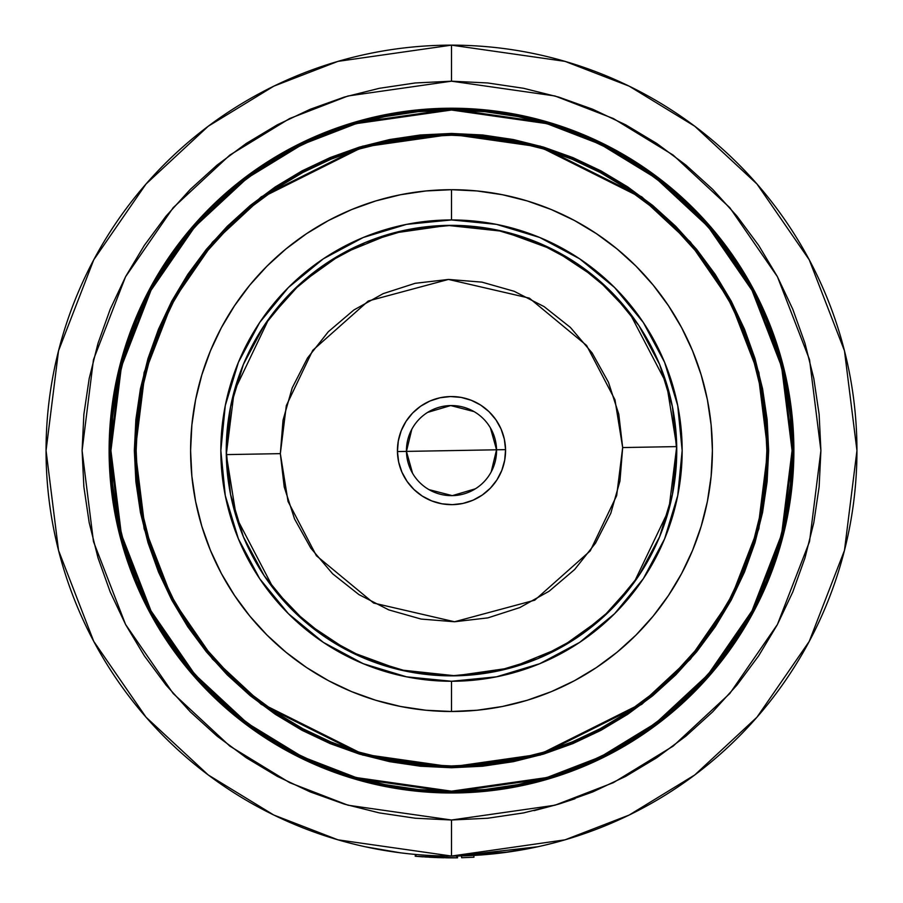 <?xml version="1.0" encoding="UTF-8"?>
<svg xmlns="http://www.w3.org/2000/svg" width="903" height="903" viewBox="0 0 903 903"><rect width="100%" height="100%" fill="white"/><g stroke="black" fill="none" stroke-linecap="round" stroke-linejoin="round"><path stroke-width="1.35" d="M534.079 810.657L558.731 804.099L592.865 791.886L625.644 776.388L656.729 757.752L685.851 736.159L712.715 711.812L737.062 684.948L758.655 655.826L777.291 624.741L792.789 591.962L805.002 557.828L813.806 522.668L819.134 486.807L820.906 450.597L819.134 414.387L813.806 378.526L805.002 343.366L792.789 309.232L777.291 276.465L758.655 245.368L737.062 216.246L712.715 189.393L685.851 165.046L656.729 143.442L625.644 124.806L592.865 109.308L558.731 97.095L523.571 88.291L487.71 82.963L451.5 81.191L451.5 45.15L451.5 81.191L554.939 95.966L613.374 118.541L673.141 155.068L729.827 207.701L777.449 276.758L809.539 359.665L820.906 450.597L809.539 541.529L777.449 624.436L729.827 693.493L673.141 746.126L613.374 782.653L554.939 805.228L451.5 820.003L451.5 856.044L565.03 839.835L629.165 815.048L694.768 774.955L756.974 717.196L809.246 641.401L844.474 550.401L856.947 450.597L844.474 350.793L809.246 259.804L756.974 183.998L694.768 126.239L629.165 86.146L565.03 61.37L451.5 45.15A405.447 405.447 0 0 1 856.947 450.597A405.447 405.447 0 0 1 451.5 856.044L451.5 838.029M290.1 752.549L261.283 735.279L234.295 715.266L209.406 692.703L186.842 667.802L166.818 640.814L149.548 611.997L135.179 581.622L123.869 549.983L115.697 517.396L110.764 484.155L109.116 450.597L110.764 417.039L115.697 383.809L123.869 351.211L135.179 319.572L149.548 289.197L166.818 260.38L186.842 233.392L209.406 208.503L234.295 185.939L261.283 165.926L290.1 148.645L320.475 134.287L352.114 122.966L384.701 114.794L417.942 109.873L451.5 108.225L485.058 109.873L518.299 114.794L550.886 122.966L582.525 134.287L612.9 148.645L641.717 165.926L668.705 185.939L693.594 208.503L716.158 233.392L736.182 260.38L753.452 289.197L767.821 319.572L779.131 351.211L787.303 383.809L792.236 417.039L793.884 450.597L792.236 484.155L787.303 517.396L779.131 549.983L767.821 581.622L753.452 611.997L736.182 640.814L716.158 667.802L693.594 692.703L668.705 715.266L641.717 735.279L612.9 752.549L582.525 766.918L550.886 778.239L518.299 786.4L485.058 791.333L451.5 792.981A342.384 342.384 0 0 1 109.116 450.597A342.384 342.384 0 0 1 451.5 108.225A342.384 342.384 0 0 1 793.884 450.597A342.384 342.384 0 0 1 451.5 792.981L417.942 791.333L384.701 786.4L352.114 778.239L320.475 766.918L298.509 756.895M451.5 109.116A341.481 341.481 0 0 1 792.981 450.597A341.481 341.481 0 0 1 451.5 792.078L547.116 778.42L601.138 757.549L656.391 723.777L708.776 675.128L752.809 611.297L782.472 534.655L792.981 450.597L782.472 366.539L752.809 289.908L708.776 226.066L656.391 177.417L601.138 143.656L547.116 122.785L451.5 109.116L451.5 110.019L546.857 123.643L600.743 144.457L655.849 178.139L708.099 226.653L752.007 290.326L781.603 366.765L792.078 450.597L781.603 534.429L752.007 610.868L708.099 674.541L655.849 723.066L600.743 756.737L546.857 777.551L451.5 791.175L451.5 792.078L451.5 791.175L484.877 789.538L517.938 784.628L550.367 776.512L581.837 765.247L612.042 750.957L640.712 733.778L667.565 713.867L692.319 691.427L714.77 666.662L734.681 639.809L751.86 611.15L766.15 580.934L777.415 549.464L785.531 517.047L790.441 483.985L792.078 450.597L790.441 417.22L785.531 384.159L777.415 351.73L766.15 320.26L751.86 290.055L734.681 261.385L714.77 234.543L692.319 209.778L667.565 187.327L640.712 167.416L612.042 150.237L581.837 135.947L550.367 124.682L517.938 116.566L484.877 111.667L451.5 110.019L418.123 111.667L385.062 116.566L352.633 124.682L321.163 135.947L290.958 150.237L262.288 167.416L235.435 187.327L210.681 209.778L188.23 234.543L168.319 261.385L151.14 290.055L136.85 320.26L125.585 351.73L117.469 384.159L112.559 417.22L110.922 450.597L112.559 483.985L117.469 517.047L125.585 549.464L136.85 580.934L151.14 611.15L168.319 639.809L188.23 666.662L210.681 691.427L235.435 713.867L262.288 733.778L290.958 750.957L321.163 765.247L352.633 776.512L385.062 784.628L418.123 789.538L451.5 791.175L356.143 777.551L302.257 756.737L247.151 723.066L194.901 674.541L150.993 610.868L121.397 534.429L110.922 450.597L121.397 366.765L150.993 290.326L194.901 226.653L247.151 178.139L302.257 144.457L356.143 123.643L451.5 110.019L451.5 109.116L355.884 122.785L301.862 143.656L246.609 177.417L194.224 226.066L150.191 289.908L120.528 366.539L110.019 450.597L120.528 534.655L150.191 611.297L194.224 675.128L246.609 723.777L301.862 757.549L355.884 778.42L451.5 792.078A341.481 341.481 0 0 1 110.019 450.597A341.481 341.481 0 0 1 451.5 109.116L484.967 110.764L518.119 115.686L550.627 123.824L582.175 135.111L612.471 149.446L641.22 166.671L668.13 186.628L692.962 209.135L715.469 233.967L735.426 260.888L752.662 289.626L766.986 319.922L778.273 351.47L786.411 383.978L791.333 417.13L792.981 450.597L791.333 484.064L786.411 517.216L778.273 549.724L766.986 581.272L752.662 611.568L735.426 640.317L715.469 667.227L692.962 692.059L668.13 714.566L641.22 734.523L612.471 751.759L582.175 766.083L550.627 777.37L518.119 785.52L484.967 790.43L451.5 792.078L418.033 790.43L384.881 785.52L352.373 777.37L320.825 766.083L290.529 751.759L261.78 734.523L234.87 714.566L210.038 692.059L187.531 667.227L167.574 640.317L150.338 611.568L136.014 581.272L124.727 549.724L116.589 517.216L111.667 484.064L110.019 450.597L111.667 417.13L116.589 383.978L124.727 351.47L136.014 319.922L150.338 289.626L167.574 260.888L187.531 233.967L210.038 209.135L234.87 186.628L261.78 166.671L290.529 149.446L320.825 135.111L352.373 123.824L384.881 115.686L418.033 110.764L451.5 109.116M420.471 765.326L451.5 766.85A316.253 316.253 0 0 1 135.247 450.597A316.253 316.253 0 0 1 451.5 134.344L540.05 146.997L641.254 197.599L689.768 242.659L730.55 301.771L758.023 372.758L767.753 450.597L758.023 528.447L730.55 599.423L689.768 658.547L641.254 703.595L540.05 754.197L451.5 766.85L451.5 767.753L540.299 755.066L641.796 704.317L690.445 659.134L731.34 599.852L758.892 528.673L768.656 450.597L758.892 372.533L731.34 301.354L690.445 242.06L641.796 196.877L540.299 146.139L451.5 133.452L451.5 134.344L419.997 135.924M753.271 542.139L760.789 512.125L765.326 481.513L766.85 450.597L765.326 419.692L760.789 389.08L753.271 359.055L742.842 329.922L729.613 301.941L713.709 275.404L695.265 250.549L674.485 227.612L651.56 206.832L626.693 188.4L600.156 172.484L572.175 159.255L543.042 148.826L513.017 141.308L482.405 136.771L451.5 135.247A315.35 315.35 0 0 1 766.85 450.597A315.35 315.35 0 0 1 451.5 765.947L482.405 764.435L513.017 759.886L543.042 752.368L572.175 741.939L600.156 728.71L626.693 712.806L651.56 694.362L674.485 673.582L695.265 650.657L713.709 625.802L729.613 599.253L742.842 571.283L752.673 544.091M451.5 189.698L451.5 219.948A230.66 230.66 0 0 1 682.16 450.597A230.66 230.66 0 0 1 451.5 681.257L451.5 711.496A260.899 260.899 0 0 0 712.399 450.597A260.899 260.899 0 0 0 451.5 189.698A260.899 260.899 0 0 0 190.601 450.597A260.899 260.899 0 0 0 451.5 711.496L451.5 681.257L496.503 676.821L539.768 663.694L579.647 642.383L614.593 613.701L643.286 578.744L664.597 538.865L677.724 495.6L682.16 450.597L677.724 405.605L664.597 362.329L643.286 322.45L614.593 287.504L579.647 258.811L539.768 237.5L496.503 224.373L451.5 219.948L406.497 224.373L363.232 237.5L323.353 258.811L288.407 287.504L259.714 322.45L238.403 362.329L225.276 405.605L220.84 450.597L225.276 495.6L238.403 538.865L259.714 578.744L288.407 613.701L323.353 642.383L363.232 663.694L406.497 676.821L451.5 681.257A230.66 230.66 0 0 1 220.84 450.597A230.66 230.66 0 0 1 451.5 219.948L451.5 189.698L477.077 190.962L502.395 194.721L527.239 200.94L551.338 209.564L574.489 220.513L596.443 233.674L617.009 248.923L635.983 266.114L653.174 285.088L668.423 305.654L681.596 327.608L692.533 350.759L701.157 374.869L707.388 399.702L711.135 425.031L712.399 450.597L711.135 476.174L707.388 501.492L701.157 526.336L692.533 550.435L681.596 573.586L668.423 595.54L653.174 616.106L635.983 635.08L617.009 652.271L596.443 667.531L574.489 680.693L551.338 691.642L527.239 700.265L502.395 706.485L477.077 710.243L451.5 711.496L425.923 710.243L400.605 706.485L375.761 700.265L351.662 691.642L328.511 680.693L306.557 667.531L285.991 652.271L267.017 635.08L249.826 616.106L234.577 595.54L221.404 573.586L210.467 550.435L201.843 526.336L195.612 501.492L191.865 476.174L190.601 450.597L191.865 425.031L195.612 399.702L201.843 374.869L210.467 350.759L221.404 327.608L234.577 305.654L249.826 285.088L267.017 266.114L285.991 248.923L306.557 233.674L328.511 220.513L351.662 209.564L375.761 200.94L400.605 194.721L425.923 190.962L451.5 189.698M409.273 853.843L400.119 852.782M379.779 849.655L365.06 846.732L400.277 852.793M558.81 804.076L574.985 798.76M517.396 850.66L525.546 849.226M454.514 856.033L451.5 856.044A405.447 405.447 0 0 1 46.053 450.597A405.447 405.447 0 0 1 451.5 45.15L337.97 61.37L273.835 86.146L208.232 126.239L146.026 183.998L93.754 259.804L58.526 350.793L46.053 450.597L58.526 550.401L93.754 641.401L146.026 717.196L208.232 774.955L273.835 815.048L337.97 839.835L451.5 856.044L509.01 851.947M371.675 848.109L388.166 851.066M501.583 852.94L479.73 855.062M502.948 852.771L537.928 846.732L523.447 849.61M543.042 148.826L544.994 149.424M359.958 752.368L389.983 759.886L420.595 764.435L451.5 765.947A315.35 315.35 0 0 1 136.15 450.597A315.35 315.35 0 0 1 451.5 135.247L420.595 136.771L389.983 141.308L359.958 148.826L330.825 159.255L302.844 172.484L276.307 188.4L251.44 206.832L228.515 227.612L207.735 250.549L189.291 275.404L173.387 301.941L160.158 329.922L149.729 359.055L142.211 389.08L137.674 419.692L136.15 450.597L137.674 481.513L142.211 512.125L149.729 542.139L160.158 571.283L173.387 599.253L189.291 625.802L207.735 650.657L228.515 673.582L251.44 694.362L276.307 712.806L302.844 728.71L330.825 741.939L358.006 751.77M149.729 359.055L150.327 357.103M638.793 575.742L659.608 536.8L638.793 575.742L610.778 609.875L576.645 637.89L537.703 658.705L495.442 671.516L451.5 675.85L407.558 671.516L365.297 658.705L326.355 637.89L365.297 658.705M576.645 263.315L537.703 242.501L576.645 263.315L610.778 291.319L638.793 325.452L659.608 364.394L672.419 406.655L676.753 450.597L672.419 494.539L659.608 536.8M264.207 325.452L243.392 364.394L264.207 325.452L292.222 291.319L326.355 263.315L365.297 242.501L407.558 229.678L451.5 225.355L495.442 229.678L537.703 242.501M326.355 637.89L292.222 609.875L264.207 575.742L243.392 536.8L230.581 494.539L226.247 450.597L230.581 406.655L243.392 364.394M482.529 135.879L451.5 134.344A316.253 316.253 0 0 1 767.753 450.597A316.253 316.253 0 0 1 451.5 766.85L483.003 765.281M630.971 191.301L648.004 203.954M698.516 254.556L713.641 275.302A315.35 315.35 0 0 0 626.795 188.467M710.796 630.068L698.143 647.101M647.541 697.613L626.795 712.738M272.029 709.905L254.996 697.24M204.484 646.638L189.359 625.903M192.204 271.137L204.857 254.104M255.459 203.593L276.205 188.467A315.35 315.35 0 0 0 189.359 275.302M451.5 767.753L451.5 766.85L362.95 754.197L261.746 703.595L213.232 658.547L172.45 599.423L144.977 528.447L135.247 450.597L144.977 372.758L172.45 301.771L213.232 242.659L261.746 197.599L362.95 146.997L451.5 134.344L451.5 133.452L362.701 146.139L261.204 196.877L212.555 242.06L171.66 301.354L144.108 372.533L134.344 450.597L144.108 528.673L171.66 599.852L212.555 659.134L261.204 704.317L362.701 755.066L451.5 767.753L420.414 766.218L389.622 761.658L359.439 754.095L330.137 743.609L301.997 730.301L275.302 714.296L250.3 695.761L227.24 674.857L206.335 651.797L187.801 626.795L171.796 600.1L158.488 571.971L148.002 542.658L140.439 512.475L135.879 481.683L134.344 450.597L135.879 419.511L140.439 388.73L148.002 358.536L158.488 329.234L171.796 301.094L187.801 274.399L206.335 249.397L227.24 226.337L250.3 205.432L275.302 186.898L301.997 170.893L330.137 157.585L359.439 147.099L389.622 139.547L420.414 134.976L451.5 133.452L482.586 134.976L513.378 139.547L543.561 147.099L572.863 157.585L601.003 170.893L627.698 186.898L652.7 205.432L675.76 226.337L696.664 249.397L715.199 274.399L731.204 301.094L744.512 329.234L754.998 358.536L762.561 388.73L767.121 419.511L768.656 450.597L767.121 481.683L762.561 512.475L754.998 542.658L744.512 571.971L731.204 600.1L715.199 626.795L696.664 651.797L675.76 674.857L652.7 695.761L627.698 714.296L601.003 730.301L572.863 743.609L543.561 754.095L513.378 761.658L482.586 766.218L451.5 767.753M693.594 692.703L700.886 685.185M753.452 611.997L757.798 603.588M693.594 208.503L686.077 201.211M612.9 148.645L604.491 144.299M209.406 208.503L202.114 216.02M149.548 289.197L145.202 297.606M209.406 692.703L216.923 699.994M451.5 856.044L451.5 820.003L348.061 805.228L289.626 782.653L229.859 746.126L173.173 693.493L125.551 624.436L93.46 541.529L82.094 450.597L93.46 359.665L125.551 276.758L173.173 207.701L229.859 155.068L289.626 118.541L348.061 95.966L451.5 81.191L415.29 82.963L379.429 88.291L344.269 97.095L310.135 109.308L277.356 124.806L246.271 143.442L217.149 165.046L190.285 189.393L165.938 216.246L144.345 245.368L125.709 276.465L110.211 309.232L97.998 343.366L89.194 378.526L83.866 414.387L82.094 450.597L83.866 486.807L89.194 522.668L97.998 557.828L110.211 591.962L125.709 624.741L144.345 655.826L165.938 684.948L190.285 711.812L217.149 736.159L246.271 757.752L277.356 776.388L310.135 791.886L344.269 804.099L379.429 812.914L415.29 818.231L451.5 820.003L487.71 818.231L523.571 812.914L558.731 804.099M451.5 45.15L451.5 63.165M537.94 846.732L456.726 856.01L456.625 857.816M400.187 852.793L365.072 846.732M423.417 856.879L416.091 856.315L423.417 856.879M438.384 857.636L429.354 857.252L438.384 857.636M473.94 857.229L473.838 855.434L473.94 857.229L461.625 857.726L473.94 857.229M461.58 855.92L461.625 857.726L461.58 855.92M448.328 857.839L424.613 856.958L448.046 857.839M456.602 857.816L415.899 856.292L416.057 854.498L415.899 856.292L446.929 857.827L446.951 856.021L446.929 857.827L456.749 857.816L456.726 856.01M448.633 857.839L451.455 857.85M454.74 857.839L457.392 857.805M456.421 857.816L454.085 857.839M451.387 857.85L448.588 857.839M443.475 857.771L433.982 857.478M456.726 856.021L457.516 855.999L457.55 857.805M443.757 857.771L415.211 856.225L415.357 854.43L416.655 854.543M453.385 857.85L452.189 857.85M490.431 427.92L496.548 449.796L406.452 451.398L411.791 429.32M427.627 412.4L450.699 405.56L474.007 411.576M412.569 473.274L406.452 451.398A45.048 45.048 0 0 1 450.699 405.56A45.048 45.048 0 0 1 496.548 449.796A45.048 45.048 0 0 0 450.699 405.56A45.048 45.048 0 0 0 406.452 451.398L397.444 451.556A54.056 54.056 0 0 1 450.541 396.552A54.056 54.056 0 0 1 505.556 449.638L496.548 449.796L505.556 449.638L504.698 460.203L501.808 470.395L496.977 479.832L490.397 488.139L482.326 495.002L473.07 500.172L462.991 503.422L452.459 504.653L441.894 503.795L431.702 500.905L422.265 496.074L413.958 489.494L407.095 481.423L401.925 472.167L398.674 462.088L397.444 451.556L398.302 440.991L401.192 430.799L406.023 421.374L412.603 413.055L420.674 406.192L429.93 401.034L440.009 397.771L450.541 396.552L461.106 397.399L471.298 400.3L480.735 405.12L489.042 411.7L495.905 419.771L501.075 429.027L504.325 439.118L505.556 449.638A54.056 54.056 0 0 1 452.459 504.653A54.056 54.056 0 0 1 397.444 451.556L406.452 451.398A45.048 45.048 0 0 0 452.301 495.645A45.048 45.048 0 0 0 496.548 449.796A45.048 45.048 0 0 1 452.301 495.645A45.048 45.048 0 0 1 406.452 451.398L496.548 449.796L491.209 471.874M227.533 474.673L226.281 454.604L280.336 453.645L286.33 405.594L312.743 350.33L368.266 301.004L448.464 279.433L529.361 298.137L586.6 345.465L614.966 399.758L622.664 447.561L616.67 495.6L590.257 550.864L534.734 600.19L454.536 621.761L373.639 603.057L316.4 555.729L288.034 501.447L280.336 453.645L226.281 454.604L236.417 517.498L273.733 588.925L306.433 622.912L349.043 651.198L399.939 669.868L455.507 675.816L510.816 667.893L561.011 647.428L602.606 617.652L634.075 582.525L668.83 509.811L676.719 446.601L622.664 447.561L676.719 446.601A225.253 225.253 0 0 1 455.507 675.816A225.253 225.253 0 0 1 226.281 454.604L226.258 452.606M136.15 450.439A315.35 315.35 0 0 1 160.057 330.171M160.26 329.674A315.35 315.35 0 0 1 173.421 301.884M302.787 172.518A315.35 315.35 0 0 1 330.577 159.357M331.074 159.154A315.35 315.35 0 0 1 451.342 135.247M451.658 135.247A315.35 315.35 0 0 1 571.926 159.154M572.423 159.357A315.35 315.35 0 0 1 600.213 172.518M729.579 301.884A315.35 315.35 0 0 1 742.74 329.674M742.943 330.171A315.35 315.35 0 0 1 766.805 444.998M675.467 426.532L676.742 448.599M675.85 470.689L673.175 490.577M673.13 490.803L672.803 492.575M667.622 514.067L660.364 534.948M651.086 555.018L641.028 572.321M640.983 572.389L639.888 574.071M626.885 591.939L612.189 608.453M595.946 623.442L580.087 635.543M579.873 635.689L578.304 636.773M559.442 648.309L539.543 657.926M518.796 665.567L499.404 670.692M499.359 670.703L497.406 671.121M475.565 674.564L453.498 675.839M431.408 674.959L411.531 672.272M411.452 672.261L409.522 671.9M388.03 666.719L367.16 659.461M347.079 650.183L329.776 640.125M329.708 640.08L328.026 638.985M310.158 625.982L293.644 611.286M278.655 595.043L265.335 577.401M253.799 558.539L244.171 538.651M236.541 517.893L231.439 498.637M231.394 498.456L230.976 496.503M227.15 430.517L229.825 410.628M229.87 410.402L230.197 408.619M235.378 387.127L242.636 366.257M251.914 346.188L261.972 328.884M262.017 328.805L263.112 327.123M276.115 309.255L290.811 292.741M307.054 277.752L322.913 265.651M323.127 265.516L324.696 264.432M343.558 252.896L363.457 243.268M384.204 235.638L403.596 230.502M403.641 230.491L405.594 230.073M427.435 226.642L449.502 225.355M471.592 226.247L491.469 228.922M491.548 228.944L493.478 229.294M514.97 234.475L535.84 241.733M555.921 251.011L573.224 261.069M573.292 261.114L574.974 262.209M592.842 275.212L609.356 289.908M624.345 306.162L637.665 323.805M649.201 342.655L658.829 362.554M666.459 383.301L671.561 402.557M671.606 402.738L672.024 404.691M226.281 454.604A225.253 225.253 0 0 1 447.493 225.389A225.253 225.253 0 0 1 676.719 446.601L666.583 383.696L629.267 312.269L596.567 278.282L553.957 249.996L503.061 231.326L447.493 225.389L392.184 233.301L341.989 253.766L300.394 283.553L268.925 318.669L234.17 391.383L226.281 454.604M280.336 453.645L284.219 486.977L294.536 518.909L310.869 548.223L332.62 573.777L358.931 594.603L388.809 609.897L421.091 619.063L454.536 621.761L487.88 617.878L519.812 607.572L549.126 591.228L574.68 569.477L595.506 543.166L610.8 513.288L619.966 481.006L622.664 447.561L618.781 414.229L608.464 382.285L592.131 352.971L570.38 327.417L544.069 306.591L514.191 291.297L481.909 282.131L448.464 279.433L415.12 283.316L383.188 293.633L353.874 309.977L328.32 331.717L307.494 358.039L292.2 387.906L283.034 420.188L280.336 453.645M475.373 488.805L452.301 495.645L428.993 489.629"/></g></svg>
